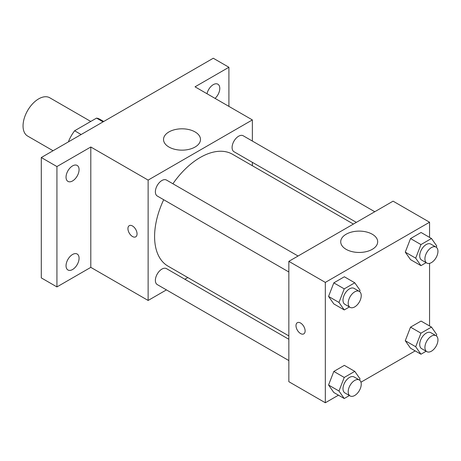 <?xml version="1.0" encoding="UTF-8"?>
<svg xmlns="http://www.w3.org/2000/svg" width="461" height="461" viewBox="0 0 461 461"><rect width="100%" height="100%" fill="white"/><g stroke="black" fill="none" stroke-linecap="round" stroke-linejoin="round"><path stroke-width="0.69" d="M90.765 121.45L49.742 97.767A22.111 12.764 120 0 0 32.702 103.69A22.111 12.764 120 0 0 23.05 125.939A22.111 12.764 120 0 0 27.631 136.064L53.055 150.741M81.136 134.531L74.619 130.768L96.556 118.102A28.536 16.475 120 0 1 99.858 119.278L103.702 121.497M68.654 141.734L68.654 141.106A28.536 16.475 120 0 1 74.619 130.768M69.196 141.423L68.654 141.106M103.074 121.865L96.556 118.102M166.433 289.888L148.131 300.457L90.8 267.363L56.928 286.921L41.288 277.891L41.288 157.535L213.276 58.236L228.91 67.266L228.91 106.382M187.8 277.557L184.861 279.251M72.561 269.524A9.214 5.319 -60 0 1 67.951 269.985A9.214 5.319 -60 0 1 66.54 262.603A9.214 5.319 -60 0 1 72.561 254.484A9.214 5.319 -60 0 1 77.166 254.023A9.214 5.319 -60 0 1 78.577 261.41A9.214 5.319 -60 0 1 72.561 269.524M72.561 180.943A9.214 5.319 -60 0 1 67.951 181.398A9.214 5.319 -60 0 1 66.54 174.016A9.214 5.319 -60 0 1 72.561 165.897A9.214 5.319 -60 0 1 77.166 165.441A9.214 5.319 -60 0 1 78.577 172.823A9.214 5.319 -60 0 1 72.561 180.943M90.8 267.363L90.8 147.001L56.928 166.559L41.288 157.535M56.928 286.921L56.928 166.559M148.131 300.457L148.131 180.101L90.8 147.001M148.131 180.101L252.363 119.923L195.032 86.824L228.91 67.266M168.933 147.024A18.486 10.672 180 0 1 163.522 139.481A18.486 10.672 180 0 1 182.003 128.809A18.486 10.672 180 0 1 200.489 139.481A18.486 10.672 180 0 1 189.079 149.341A18.486 10.672 180 0 1 168.933 147.024M207.012 93.739A9.214 5.319 -60 0 1 213.276 84.657A9.214 5.319 -60 0 1 217.88 84.202A9.214 5.319 -60 0 1 215.056 98.383M163.69 199.722A64.563 37.278 120 0 0 154.591 236.551A64.563 37.278 120 0 0 167.965 266.106L288.845 335.896M353.408 224.063L232.528 154.274A64.563 37.278 120 0 0 172.898 183.76M252.363 119.923L252.363 141.06M252.363 162.335L252.363 165.724M374.776 211.732L243.212 135.776A9.214 5.319 120 0 0 236.113 138.242A9.214 5.319 120 0 0 232.09 147.514A9.214 5.319 120 0 0 233.998 151.732L356.347 222.369M288.845 339.284L166.496 268.648A9.214 5.319 120 0 0 159.397 271.114A9.214 5.319 120 0 0 155.374 280.386A9.214 5.319 120 0 0 157.282 284.604L288.845 360.565M288.845 271.978L157.282 196.023A9.214 5.319 -60 0 1 157.282 185.385A9.214 5.319 -60 0 1 166.496 180.067L298.06 256.022M137.055 233.883A6.448 3.723 60 0 1 135.718 236.839A6.448 3.723 60 0 1 129.27 233.116A6.448 3.723 60 0 1 129.27 225.665A6.448 3.723 60 0 1 134.237 227.394A6.448 3.723 60 0 1 137.055 233.883M135.724 236.839A6.448 3.723 60 0 1 129.276 233.11A6.448 3.723 60 0 1 129.27 225.665M338.46 395.181L325.328 402.764L288.845 381.696L288.845 261.341L393.077 201.163L429.56 222.225L429.56 237.386M415.171 350.89L360.957 382.192M410.532 259.629L405.271 252.138L410.532 238.562L421.066 232.482L410.532 238.562L405.271 252.138L410.532 259.629L420.956 265.645L415.695 258.154L420.956 244.584L431.49 238.504L436.757 245.995L436.267 247.246M333.822 392.501L328.555 385.01L333.822 371.439L344.35 365.36L333.822 371.439L328.555 385.01L333.822 392.501L344.24 398.523L338.979 391.032M429.56 263.369L429.56 325.973M325.328 402.764L325.328 282.403L429.56 222.225M410.532 348.211L405.271 340.719L410.532 327.149L421.066 321.069L410.532 327.149L405.271 340.719L410.532 348.211L420.956 354.227L415.695 346.735L420.956 333.165L431.49 327.085L436.757 334.577L436.267 335.833M333.822 303.92L328.555 296.429L333.822 282.858L344.35 276.773L333.822 282.858L328.555 296.429L333.822 303.92L344.24 309.936L338.979 302.445L344.24 288.874L354.774 282.795L360.041 290.286L359.551 291.536M325.328 282.403L288.845 261.341M346.13 249.332A18.486 10.672 180 0 1 340.719 241.783A18.486 10.672 180 0 1 359.2 231.111A18.486 10.672 180 0 1 377.686 241.783A18.486 10.672 180 0 1 366.276 251.643A18.486 10.672 180 0 1 346.13 249.332M305.119 330.917A6.448 3.723 60 0 1 303.787 333.868A6.448 3.723 60 0 1 297.333 330.145A6.448 3.723 60 0 1 297.333 322.7A6.448 3.723 60 0 1 302.307 324.429A6.448 3.723 60 0 1 305.119 330.917M303.787 333.868A6.448 3.723 60 0 1 297.339 330.145A6.448 3.723 60 0 1 297.339 322.7M349.415 306.951L344.24 309.936M359.326 291.392L354.117 288.384A9.214 5.319 120 0 0 347.018 290.856A9.214 5.319 120 0 0 342.996 300.128A9.214 5.319 120 0 0 344.903 304.341L350.112 307.354A9.214 5.319 120 0 0 359.326 302.036A9.214 5.319 120 0 0 359.326 291.392A9.214 5.319 120 0 0 352.227 293.864A9.214 5.319 120 0 0 348.205 303.136A9.214 5.319 120 0 0 350.112 307.354M338.979 302.445L328.555 296.429M344.24 288.874L333.822 282.858M354.774 282.795L344.35 276.773M426.131 262.661L420.956 265.645M436.043 247.102L430.828 244.094A9.214 5.319 120 0 0 423.728 246.56A9.214 5.319 120 0 0 419.712 255.832A9.214 5.319 120 0 0 421.619 260.05L426.828 263.058A9.214 5.319 120 0 0 436.043 257.739A9.214 5.319 120 0 0 436.043 247.102A9.214 5.319 120 0 0 428.943 249.574A9.214 5.319 120 0 0 424.921 258.846A9.214 5.319 120 0 0 426.828 263.058M415.695 258.154L405.271 252.138M420.956 244.584L410.532 238.562M431.49 238.504L421.066 232.482M328.555 385.01L338.979 391.026L344.24 377.455L354.774 371.376L360.041 378.867L359.551 380.123M349.415 395.532L344.24 398.523M359.326 379.979L354.117 376.971A9.214 5.319 120 0 0 347.018 379.438A9.214 5.319 120 0 0 342.996 388.709A9.214 5.319 120 0 0 344.903 392.928L350.112 395.936A9.214 5.319 120 0 0 359.326 390.617A9.214 5.319 120 0 0 359.326 379.979A9.214 5.319 120 0 0 352.227 382.446A9.214 5.319 120 0 0 348.205 391.717A9.214 5.319 120 0 0 350.112 395.936M344.24 377.455L333.822 371.439M354.774 371.376L344.35 365.36M426.131 351.242L420.956 354.227M436.043 335.689L430.828 332.681A9.214 5.319 120 0 0 423.728 335.147A9.214 5.319 120 0 0 419.712 344.419A9.214 5.319 120 0 0 421.619 348.637L426.828 351.645A9.214 5.319 120 0 0 436.043 346.326A9.214 5.319 120 0 0 436.043 335.689A9.214 5.319 120 0 0 428.943 338.155A9.214 5.319 120 0 0 424.921 347.427A9.214 5.319 120 0 0 426.828 351.645M415.695 346.735L405.271 340.719M420.956 333.165L410.532 327.149M431.49 327.085L421.066 321.069"/></g></svg>
